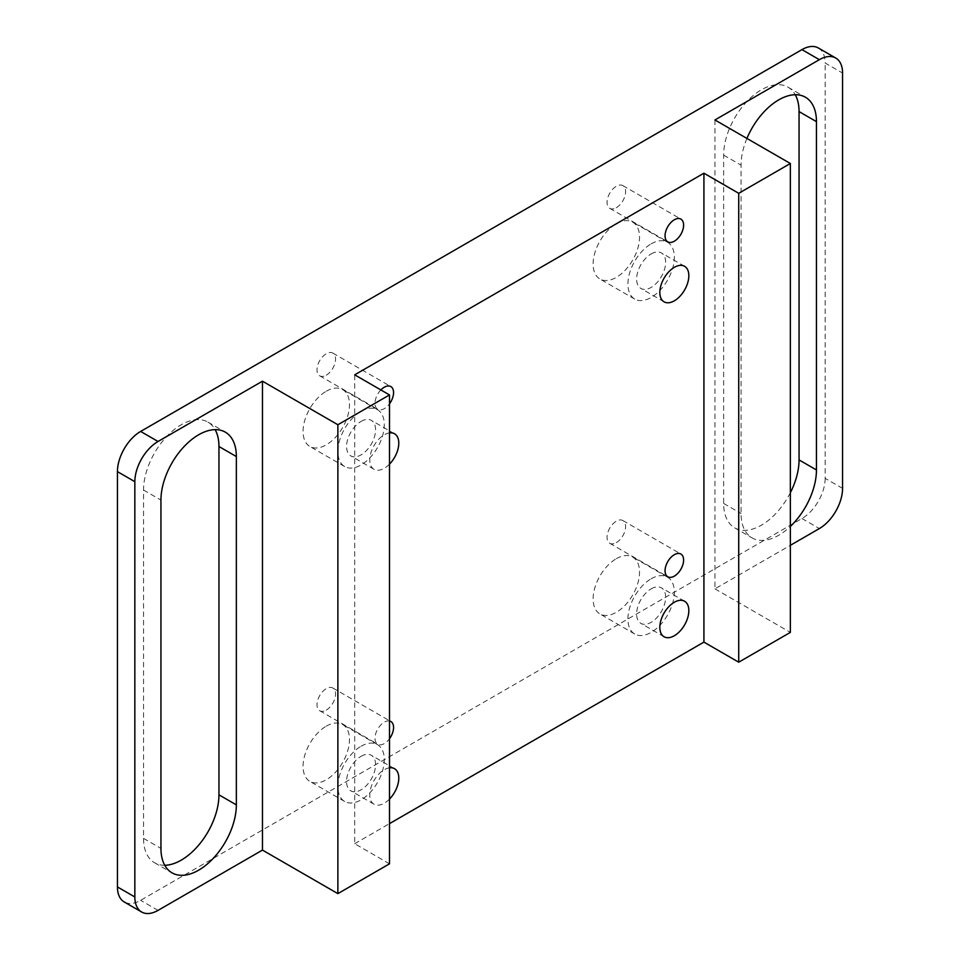 <?xml version="1.0" encoding="UTF-8"?>
<svg xmlns="http://www.w3.org/2000/svg" width="960" height="960" viewBox="0 0 960 960"><rect width="100%" height="100%" fill="white"/><g stroke="black" fill="none" stroke-linecap="round" stroke-linejoin="round"><path stroke-width="0.72" stroke-dasharray="4.8 3.6" d="M616.32 542.628A13.128 7.584 120 0 0 624.9 531.06A13.128 7.584 120 0 0 622.884 520.548A13.128 7.584 120 0 0 616.32 521.196A13.128 7.584 120 0 0 607.752 532.764A13.128 7.584 120 0 0 609.756 543.288A13.128 7.584 120 0 0 616.32 542.628M616.32 207.708A13.128 7.584 120 0 0 624.9 196.14A13.128 7.584 120 0 0 622.884 185.628A13.128 7.584 120 0 0 616.32 186.276A13.128 7.584 120 0 0 607.752 197.844A13.128 7.584 120 0 0 609.756 208.356A13.128 7.584 120 0 0 616.32 207.708M389.508 720.996A13.128 7.584 120 0 0 384.288 722.148A13.128 7.584 120 0 0 375.708 733.716A13.128 7.584 120 0 0 377.724 744.228A13.128 7.584 120 0 0 384.288 743.58A13.128 7.584 120 0 0 389.508 738.708M326.268 710.088A13.128 7.584 120 0 0 334.848 698.52A13.128 7.584 120 0 0 332.832 688.008A13.128 7.584 120 0 0 326.268 688.656A13.128 7.584 120 0 0 317.7 700.224A13.128 7.584 120 0 0 319.704 710.736A13.128 7.584 120 0 0 326.268 710.088M380.868 389.94A13.128 7.584 120 0 0 377.724 409.308A13.128 7.584 120 0 0 384.288 408.66A13.128 7.584 120 0 0 389.508 403.788M326.268 375.168A13.128 7.584 120 0 0 334.848 363.6A13.128 7.584 120 0 0 332.832 353.088A13.128 7.584 120 0 0 326.268 353.736A13.128 7.584 120 0 0 317.7 365.304A13.128 7.584 120 0 0 319.704 375.816A13.128 7.584 120 0 0 326.268 375.168M164.748 865.272A53.328 30.792 -60 0 1 154.584 862.776A53.328 30.792 -60 0 1 143.544 838.368L143.544 490.044A53.328 30.792 -60 0 1 181.248 424.74A53.328 30.792 -60 0 1 207.912 422.1A53.328 30.792 -60 0 1 215.148 429.648M746.928 138.42A53.328 30.792 120 0 0 741.048 165.168L741.048 513.492A53.328 30.792 120 0 0 752.088 537.9A53.328 30.792 120 0 0 790.356 526.452M790.356 492.756A53.328 30.792 -60 0 1 734.688 527.856A53.328 30.792 -60 0 1 723.648 503.448L723.648 155.124A53.328 30.792 -60 0 1 761.352 89.82A53.328 30.792 -60 0 1 788.016 87.18A53.328 30.792 -60 0 1 795.252 94.728M326.268 726.168A32.82 18.948 -60 0 1 342.684 724.548A32.82 18.948 -60 0 1 347.712 750.84A32.82 18.948 -60 0 1 326.268 779.76A32.82 18.948 -60 0 1 309.864 781.38A32.82 18.948 -60 0 1 304.836 755.088A32.82 18.948 -60 0 1 326.268 726.168M361.08 746.268A32.82 18.948 -60 0 1 377.484 744.636A32.82 18.948 -60 0 1 382.512 770.928A32.82 18.948 -60 0 1 361.08 799.848A32.82 18.948 -60 0 1 344.676 801.48A32.82 18.948 -60 0 1 339.636 775.176A32.82 18.948 -60 0 1 361.08 746.268M361.08 756.312A20.508 11.844 -60 0 1 371.328 755.292A20.508 11.844 -60 0 1 374.472 771.732A20.508 11.844 -60 0 1 361.08 789.804A20.508 11.844 -60 0 1 350.82 790.824A20.508 11.844 -60 0 1 347.676 774.384A20.508 11.844 -60 0 1 361.08 756.312M389.508 767.82A20.508 11.844 120 0 0 384.288 769.704A20.508 11.844 120 0 0 370.884 787.776A20.508 11.844 120 0 0 374.028 804.216A20.508 11.844 120 0 0 384.288 803.196A20.508 11.844 120 0 0 389.508 799.068M616.32 558.708A32.82 18.948 -60 0 1 632.736 557.088A32.82 18.948 -60 0 1 637.764 583.38A32.82 18.948 -60 0 1 616.32 612.3A32.82 18.948 -60 0 1 599.916 613.92A32.82 18.948 -60 0 1 594.888 587.628A32.82 18.948 -60 0 1 616.32 558.708M651.132 578.808A32.82 18.948 -60 0 1 667.536 577.176A32.82 18.948 -60 0 1 672.564 603.48A32.82 18.948 -60 0 1 651.132 632.388A32.82 18.948 -60 0 1 634.728 634.02A32.82 18.948 -60 0 1 629.688 607.716A32.82 18.948 -60 0 1 651.132 578.808M651.132 588.852A20.508 11.844 -60 0 1 661.38 587.832A20.508 11.844 -60 0 1 664.524 604.272A20.508 11.844 -60 0 1 651.132 622.344A20.508 11.844 -60 0 1 640.872 623.364A20.508 11.844 -60 0 1 637.728 606.924A20.508 11.844 -60 0 1 651.132 588.852M361.08 421.392A20.508 11.844 -60 0 1 371.328 420.372A20.508 11.844 -60 0 1 374.472 436.8A20.508 11.844 -60 0 1 361.08 454.884A20.508 11.844 -60 0 1 350.82 455.892A20.508 11.844 -60 0 1 347.676 439.464A20.508 11.844 -60 0 1 361.08 421.392M389.508 432.888A20.508 11.844 120 0 0 384.288 434.784A20.508 11.844 120 0 0 370.884 452.856A20.508 11.844 120 0 0 374.028 469.296A20.508 11.844 120 0 0 384.288 468.276A20.508 11.844 120 0 0 389.508 464.136M326.268 391.248A32.82 18.948 -60 0 1 342.684 389.616A32.82 18.948 -60 0 1 347.712 415.92A32.82 18.948 -60 0 1 326.268 444.828A32.82 18.948 -60 0 1 309.864 446.46A32.82 18.948 -60 0 1 304.836 420.156A32.82 18.948 -60 0 1 326.268 391.248M361.08 411.336A32.82 18.948 -60 0 1 377.484 409.716A32.82 18.948 -60 0 1 382.512 436.008A32.82 18.948 -60 0 1 361.08 464.928A32.82 18.948 -60 0 1 344.676 466.548A32.82 18.948 -60 0 1 339.636 440.256A32.82 18.948 -60 0 1 361.08 411.336M651.132 253.932A20.508 11.844 -60 0 1 661.38 252.912A20.508 11.844 -60 0 1 664.524 269.352A20.508 11.844 -60 0 1 651.132 287.424A20.508 11.844 -60 0 1 640.872 288.432A20.508 11.844 -60 0 1 637.728 272.004A20.508 11.844 -60 0 1 651.132 253.932M616.32 223.788A32.82 18.948 -60 0 1 632.736 222.156A32.82 18.948 -60 0 1 637.764 248.46A32.82 18.948 -60 0 1 616.32 277.368A32.82 18.948 -60 0 1 599.916 279A32.82 18.948 -60 0 1 594.888 252.696A32.82 18.948 -60 0 1 616.32 223.788M651.132 243.876A32.82 18.948 -60 0 1 667.536 242.256A32.82 18.948 -60 0 1 672.564 268.548A32.82 18.948 -60 0 1 651.132 297.468A32.82 18.948 -60 0 1 634.728 299.088A32.82 18.948 -60 0 1 629.688 272.796A32.82 18.948 -60 0 1 651.132 243.876M818.364 48A32.82 18.948 -60 0 1 825.156 63.024L842.568 73.068M842.568 488.376L825.156 478.332L825.156 63.024M825.156 478.332A32.82 18.948 -60 0 1 801.96 518.52L140.64 900.324A32.82 18.948 -60 0 1 124.236 901.956M389.508 863.82L354.696 843.72L354.696 374.832M354.696 843.72L389.508 823.632M714.936 119.964L714.936 588.852L790.356 545.316M714.936 588.852L790.356 632.388M143.544 490.044L160.944 500.088M723.648 155.124L741.048 165.168M158.04 910.38L140.64 900.324M801.96 518.52L819.36 528.564M723.648 503.448L741.048 513.492M143.544 838.368L160.944 848.412M622.884 520.548L680.892 554.04M622.884 185.628L680.892 219.12M332.832 688.008L390.852 721.5M332.832 353.088L390.852 386.58M377.484 744.636L342.684 724.548M394.536 768.696L371.328 755.292M667.536 577.176L632.736 557.088M684.588 601.236L661.38 587.832M394.536 433.764L371.328 420.372M377.484 409.716L342.684 389.616M684.588 266.304L661.38 252.912M667.536 242.256L632.736 222.156M634.728 299.088L599.916 279M664.08 301.836L640.872 288.432M344.676 466.548L309.864 446.46M374.028 469.296L350.82 455.892M664.08 636.756L640.872 623.364M634.728 634.02L599.916 613.92M374.028 804.216L350.82 790.824M344.676 801.48L309.864 781.38M734.688 527.856L752.088 537.9M788.016 87.18L805.416 97.224M154.584 862.776L171.984 872.82M207.912 422.1L225.312 432.144M319.704 375.816L377.724 409.308M319.704 710.736L377.724 744.228M609.756 208.356L667.776 241.848M609.756 543.288L667.776 576.78"/><path stroke-width="1.44" d="M674.34 576.12A13.128 7.584 120 0 0 682.908 564.552A13.128 7.584 120 0 0 680.892 554.04A13.128 7.584 120 0 0 674.34 554.688A13.128 7.584 120 0 0 665.76 566.256A13.128 7.584 120 0 0 667.776 576.78A13.128 7.584 120 0 0 674.34 576.12M674.34 241.2A13.128 7.584 120 0 0 682.908 229.632A13.128 7.584 120 0 0 680.892 219.12A13.128 7.584 120 0 0 674.34 219.768A13.128 7.584 120 0 0 665.76 231.336A13.128 7.584 120 0 0 667.776 241.848A13.128 7.584 120 0 0 674.34 241.2M389.508 738.708A13.128 7.584 120 0 0 390.852 721.5A13.128 7.584 120 0 0 389.508 720.996M389.508 403.788A13.128 7.584 120 0 0 390.852 386.58A13.128 7.584 120 0 0 384.288 387.228A13.128 7.584 120 0 0 380.868 389.94M198.648 434.784A53.328 30.792 120 0 0 160.944 500.088L160.944 848.412A53.328 30.792 120 0 0 171.984 872.82A53.328 30.792 120 0 0 213.084 858.54A53.328 30.792 120 0 0 236.352 804.876L236.352 456.552A53.328 30.792 120 0 0 225.312 432.144A53.328 30.792 120 0 0 198.648 434.784M790.356 526.452A53.328 30.792 120 0 0 816.456 469.956L816.456 121.632A53.328 30.792 120 0 0 805.416 97.224A53.328 30.792 120 0 0 778.752 99.864A53.328 30.792 120 0 0 746.928 138.42M389.508 799.068A20.508 11.844 120 0 0 394.536 768.696A20.508 11.844 120 0 0 389.508 767.82M674.34 635.736A20.508 11.844 120 0 0 687.732 617.664A20.508 11.844 120 0 0 684.588 601.236A20.508 11.844 120 0 0 674.34 602.244A20.508 11.844 120 0 0 660.936 620.316A20.508 11.844 120 0 0 664.08 636.756A20.508 11.844 120 0 0 674.34 635.736M389.508 464.136A20.508 11.844 120 0 0 394.536 433.764A20.508 11.844 120 0 0 389.508 432.888M674.34 300.816A20.508 11.844 120 0 0 687.732 282.744A20.508 11.844 120 0 0 684.588 266.304A20.508 11.844 120 0 0 674.34 267.324A20.508 11.844 120 0 0 660.936 285.396A20.508 11.844 120 0 0 664.08 301.836A20.508 11.844 120 0 0 674.34 300.816M790.356 545.316L819.36 528.564A32.82 18.948 120 0 0 842.568 488.376L842.568 73.068A32.82 18.948 120 0 0 835.764 58.044A32.82 18.948 120 0 0 819.36 59.676L801.96 49.62L140.64 431.436L158.04 441.48A32.82 18.948 120 0 0 134.844 481.668L134.844 896.976A32.82 18.948 120 0 0 141.636 912A32.82 18.948 120 0 0 158.04 910.38L262.464 850.092L337.872 893.628L337.872 424.74L389.508 394.932L354.696 374.832L703.92 173.208L738.72 193.308L790.356 163.5L790.356 632.388L738.72 662.196L738.72 193.308M801.96 49.62A32.82 18.948 -60 0 1 818.364 48L835.764 58.044M141.636 912L124.236 901.956A32.82 18.948 -60 0 1 117.432 886.932L117.432 471.624A32.82 18.948 -60 0 1 140.64 431.436M795.252 94.728A53.328 30.792 -60 0 1 799.056 111.588L799.056 459.912A53.328 30.792 -60 0 1 790.356 492.756M215.148 429.648A53.328 30.792 -60 0 1 218.952 446.508L218.952 794.832A53.328 30.792 -60 0 1 164.748 865.272M389.508 823.632L703.92 642.108L703.92 173.208M703.92 642.108L738.72 662.196M337.872 893.628L389.508 863.82L389.508 394.932M262.464 850.092L262.464 381.192L158.04 441.48M262.464 381.192L337.872 424.74M819.36 59.676L714.936 119.964L790.356 163.5M134.844 481.668L117.432 471.624M117.432 886.932L134.844 896.976M799.056 459.912L816.456 469.956M799.056 111.588L816.456 121.632M218.952 794.832L236.352 804.876M218.952 446.508L236.352 456.552"/></g></svg>
